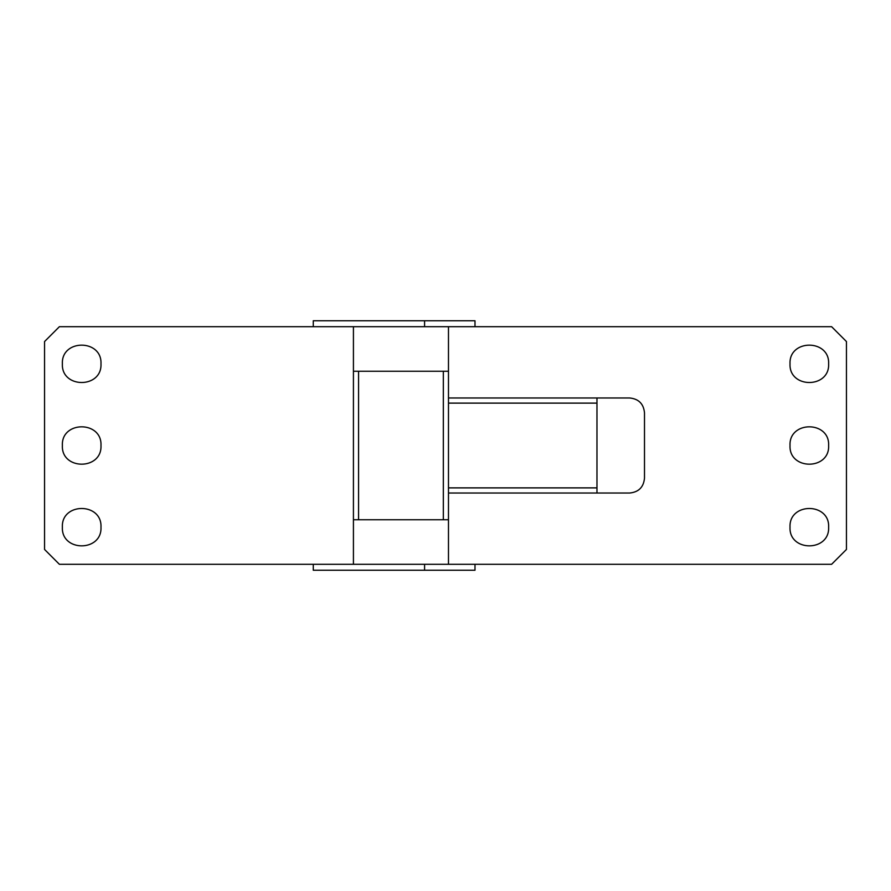 <?xml version="1.0" encoding="UTF-8"?>
<svg xmlns="http://www.w3.org/2000/svg" width="891" height="891" viewBox="0 0 891 891"><rect width="100%" height="100%" fill="white"/><g stroke="black" fill="none" stroke-linecap="round" stroke-linejoin="round"><path stroke-width="1.34" d="M474.992 326.696L474.992 320.76L424.584 320.76L424.584 326.696M313.276 326.696L313.276 320.76L424.584 320.76M313.276 564.304L313.276 570.24L424.584 570.24L424.584 564.304M474.992 564.304L474.992 570.24L424.584 570.24M448.474 564.304L831.604 564.304L846.45 549.446L846.45 341.554L831.604 326.696L353.426 326.696L353.426 564.304L448.474 564.304L448.474 493.024L596.97 493.024L596.97 403.122L448.474 403.122L448.474 487.878L596.97 487.878M353.426 326.696L59.396 326.696L44.55 341.554L44.55 549.446L59.396 564.304L353.426 564.304M353.426 371.246L448.474 371.246L448.474 397.976L629.636 397.976C638.658 398.856 643.614 403.812 644.494 412.834L644.494 478.166C643.614 487.188 638.658 492.144 629.636 493.024L596.97 493.024M448.474 371.246L448.474 326.696M828.63 527.171C829.822 552.075 788.825 552.075 790.016 527.171C788.825 502.268 829.822 502.268 828.63 527.171M828.63 363.829C829.822 388.732 788.825 388.732 790.016 363.829C788.825 338.925 829.822 338.925 828.63 363.829M828.63 445.5C829.822 470.403 788.825 470.403 790.016 445.5C788.825 420.597 829.822 420.597 828.63 445.5M100.984 445.5C102.175 470.403 61.178 470.403 62.37 445.5C61.178 420.597 102.175 420.597 100.984 445.5M100.984 363.829C102.175 388.732 61.178 388.732 62.37 363.829C61.178 338.925 102.175 338.925 100.984 363.829M100.984 527.171C102.175 552.075 61.178 552.075 62.37 527.171C61.178 502.268 102.175 502.268 100.984 527.171M448.474 519.754L353.426 519.754M443.328 519.754L443.328 371.246M358.572 371.246L358.572 519.754M596.97 397.976L596.97 403.122M448.474 397.976L448.474 403.122M448.474 493.024L448.474 487.878"/></g></svg>
